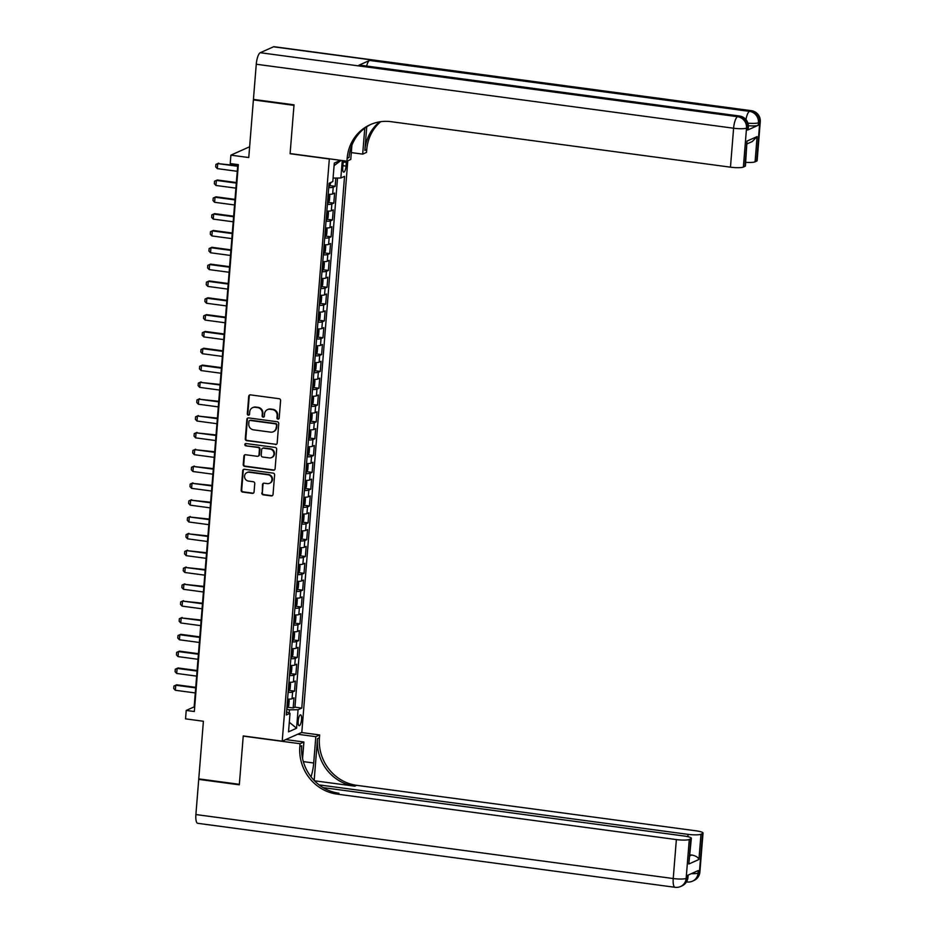 <?xml version="1.0" encoding="UTF-8"?>
<svg xmlns="http://www.w3.org/2000/svg" width="934" height="934" viewBox="0 0 934 934"><rect width="100%" height="100%" fill="white"/><g stroke="black" fill="none" stroke-linecap="round" stroke-linejoin="round"><path stroke-width="1.4" d="M277.97 419.132A1.179 1.109 -114.1 0 0 279.184 418.128L280.597 400.581A1.681 1.588 -114.1 0 0 279.126 398.713L250.44 394.872A1.681 1.588 -114.1 0 0 248.713 396.308L247.312 413.855A1.179 1.109 -114.1 0 0 248.899 415.081A1.179 1.109 -114.1 0 0 249.541 414.159L249.717 411.882A5.382 5.067 -114.1 0 1 255.251 407.282L257.632 407.598A5.382 5.067 -114.1 0 1 262.314 413.575L262.127 415.84A1.179 1.109 -114.1 0 0 263.727 417.066A1.179 1.109 -114.1 0 0 264.357 416.144L264.544 413.867A5.382 5.067 -114.1 0 1 270.066 409.267L272.459 409.594A5.382 5.067 -114.1 0 1 277.129 415.56L276.943 417.825A1.179 1.109 -114.1 0 0 277.97 419.132M267.708 409.536A5.382 5.067 -114.1 0 1 270.591 409.034L272.985 409.349A5.382 5.067 -114.1 0 1 277.667 415.326L277.48 417.591A1.179 1.109 -114.1 0 0 278.787 418.899M249.903 394.895A1.681 1.588 -114.1 0 0 249.25 396.074L247.837 413.622A1.179 1.109 -114.1 0 0 249.156 414.929M252.892 407.551A5.382 5.067 -114.1 0 1 255.776 407.049L258.169 407.364A5.382 5.067 -114.1 0 1 262.839 413.33L262.652 415.607A1.179 1.109 -114.1 0 0 263.972 416.914M301.565 719.519A5.487 1.599 97.6 0 0 300.608 714.849A5.487 1.599 97.6 0 0 298.18 721.036A5.487 1.599 97.6 0 0 299.149 725.718A5.487 1.599 97.6 0 0 301.565 719.519M261.8 492.977A1.681 1.588 -114.1 0 0 263.26 494.833L271.315 495.919A1.681 1.588 -114.1 0 0 273.032 494.483L274.608 474.986A1.681 1.588 -114.1 0 0 273.148 473.118L244.463 469.277A1.681 1.588 -114.1 0 0 242.735 470.713L241.159 490.21A1.681 1.588 -114.1 0 0 242.618 492.066L252.343 493.374A1.681 1.588 -114.1 0 0 254.071 491.938L254.748 483.59A1.681 1.588 -114.1 0 0 253.277 481.734L248.456 481.08A4.495 4.238 -114.1 0 1 246.985 472.557A4.495 4.238 -114.1 0 1 249.168 472.242L268.058 474.776A4.495 4.238 -114.1 0 1 269.541 483.298A4.495 4.238 -114.1 0 1 267.346 483.614L264.194 483.193A1.681 1.588 -114.1 0 0 262.477 484.629L262.326 492.732A1.681 1.588 -114.1 0 0 263.797 494.6L271.841 495.674A1.681 1.588 -114.1 0 0 272.378 495.65M329.06 158.955L290.089 153.725L293.976 105.355L253.394 99.903L248.759 157.542L230.896 155.149L230.219 163.555L238.333 164.653L194.33 711.521L186.216 710.435L185.539 718.853L203.402 721.246L198.767 778.874L239.349 784.315L243.249 735.934L282.208 741.164L329.352 158.815M275.448 444.549A1.681 1.588 -114.1 0 0 277.164 443.113L278.741 423.616A1.681 1.588 -114.1 0 0 277.281 421.759L248.596 417.907A1.681 1.588 -114.1 0 0 246.868 419.343L245.292 438.84A1.681 1.588 -114.1 0 0 246.751 440.708L275.974 444.315A1.681 1.588 -114.1 0 0 276.511 444.292M276.674 449.301L275.098 468.798A1.681 1.588 -114.1 0 1 273.382 470.234L244.685 466.381A1.681 1.588 -114.1 0 1 243.225 464.525L243.902 456.177A1.681 1.588 -114.1 0 1 245.63 454.741L257.259 456.306A1.681 1.588 -114.1 0 0 258.987 454.858L259.43 449.336A1.681 1.588 -114.1 0 0 257.971 447.468L245.864 445.845A1.179 1.109 -114.1 0 1 245.467 443.615A1.179 1.109 -114.1 0 1 246.051 443.533L275.215 447.444A1.681 1.588 -114.1 0 1 276.674 449.301M253.394 99.903L254.27 99.518M287.87 707.248L293.183 707.96L293.988 697.861L292.062 698.725L292.599 691.989A6.853 1.167 -175.4 0 1 288.127 692.398M289.225 690.413L294.537 691.125L295.342 681.038L293.416 681.902L293.953 675.165A6.853 1.167 -175.4 0 1 289.482 675.574M290.579 673.589L295.891 674.301L296.697 664.202L294.77 665.066L295.307 658.342A6.853 1.167 -175.4 0 1 290.836 658.75M291.933 656.765L297.245 657.478L298.051 647.379L296.125 648.243L296.662 641.518A6.853 1.167 -175.4 0 1 292.19 641.915M293.288 639.942L298.6 640.654L299.405 630.555L297.479 631.419L298.016 624.683A6.853 1.167 -175.4 0 1 293.545 625.091M294.642 623.106L299.954 623.819L300.76 613.72L298.833 614.595L299.37 607.859A6.853 1.167 -175.4 0 1 294.899 608.268M295.996 606.283L301.308 606.995L302.114 596.896L300.188 597.76L300.725 591.035A6.853 1.167 -175.4 0 1 296.253 591.444M297.351 589.459L302.663 590.171L303.468 580.072L301.542 580.936L302.079 574.212A6.853 1.167 -175.4 0 1 297.607 574.608M298.705 572.624L304.017 573.336L304.823 563.249L302.896 564.113L303.433 557.376A6.853 1.167 -175.4 0 1 298.962 557.785M300.059 555.8L305.371 556.512L306.177 546.413L304.251 547.277L304.788 540.553A6.853 1.167 -175.4 0 1 300.316 540.961M301.413 538.976L306.726 539.689L307.531 529.59L305.593 530.454L306.142 523.729A6.853 1.167 -175.4 0 1 301.659 524.126M302.768 522.153L308.068 522.865L308.885 512.766L306.947 513.63L307.496 506.893A6.853 1.167 -175.4 0 1 303.013 507.302M304.122 505.317L309.423 506.03L310.24 495.942L308.302 496.806L308.85 490.07A6.853 1.167 -175.4 0 1 304.367 490.478M305.476 488.494L310.777 489.206L311.594 479.107L309.656 479.971L310.205 473.246A6.853 1.167 -175.4 0 1 305.722 473.655M306.831 471.67L312.131 472.382L312.948 462.283L311.01 463.147L311.559 456.422A6.853 1.167 -175.4 0 1 307.076 456.819M308.185 454.846L313.485 455.547L314.303 445.46L312.365 446.324L312.913 439.587A6.853 1.167 -175.4 0 1 308.43 439.996M309.539 438.011L314.84 438.723L315.657 428.624L313.719 429.5L314.268 422.763A6.853 1.167 -175.4 0 1 309.784 423.172M310.894 421.187L316.194 421.899L317.011 411.801L315.073 412.665L315.622 405.94A6.853 1.167 -175.4 0 1 311.139 406.348M312.248 404.364L317.548 405.076L318.366 394.977L316.428 395.841L316.976 389.104A6.853 1.167 -175.4 0 1 312.493 389.513M313.602 387.528L318.903 388.24L319.72 378.153L317.782 379.017L318.331 372.281A6.853 1.167 -175.4 0 1 313.847 372.689M314.956 370.705L320.257 371.417L321.074 361.318L319.136 362.182L319.673 355.457A6.853 1.167 -175.4 0 1 315.202 355.866M316.311 353.881L321.611 354.593L322.428 344.494L320.49 345.358L321.027 338.633A6.853 1.167 -175.4 0 1 316.556 339.03M317.665 337.057L322.966 337.769L323.783 327.671L321.845 328.534L322.382 321.798A6.853 1.167 -175.4 0 1 317.91 322.207M319.019 320.222L324.32 320.934L325.137 310.835L323.199 311.711L323.736 304.974A6.853 1.167 -175.4 0 1 319.265 305.383M320.374 303.398L325.674 304.11L326.491 294.012L324.553 294.875L325.09 288.151A6.853 1.167 -175.4 0 1 320.619 288.559M321.728 286.575L327.028 287.287L327.846 277.188L325.908 278.052L326.445 271.327A6.853 1.167 -175.4 0 1 321.973 271.724M323.071 269.739L328.383 270.451L329.188 260.364L327.262 261.228L327.799 254.492A6.853 1.167 -175.4 0 1 323.327 254.9M324.425 252.916L329.737 253.628L330.543 243.529L328.616 244.393L329.153 237.668A6.853 1.167 -175.4 0 1 324.682 238.077M325.779 236.092L331.091 236.804L331.897 226.705L329.971 227.569L330.508 220.844A6.853 1.167 -175.4 0 1 326.036 221.241M327.133 219.268L332.446 219.98L333.251 209.881L331.325 210.745L331.862 204.009A6.853 1.167 -175.4 0 1 327.39 204.418M328.488 202.433L333.8 203.145L334.606 193.058L332.679 193.922A6.853 1.167 -175.4 0 1 328.196 194.319M343.607 160.73A5.312 1.553 97.6 0 0 343.058 163.882L342.755 167.583A5.312 1.553 97.6 0 0 343.7 172.113A5.312 1.553 97.6 0 0 346.047 166.112L346.339 162.411A5.312 1.553 97.6 0 0 346.397 161.103M347.798 160.788L301.81 732.396L282.208 741.164M293.183 707.96L294.957 707.166L301.775 708.077L344.553 176.351L340.852 178.009L333.076 178.079M301.775 708.077L298.063 709.735L296.58 728.24L288.524 731.847L290.019 713.342L286.306 715L329.095 183.262L332.796 181.605L334.29 163.1L340.501 160.309M342.253 160.555L340.852 178.009M329.842 185.609L335.154 186.321L333.216 187.185A6.853 1.167 -175.4 0 1 328.745 187.594M333.8 203.145L331.862 204.009M332.446 219.98L330.508 220.844M331.091 236.804L329.153 237.668M329.737 253.628L327.799 254.492M328.383 270.451L326.445 271.327M327.028 287.287L325.09 288.151M325.674 304.11L323.736 304.974M324.32 320.934L322.382 321.798M322.966 337.769L321.027 338.633M321.611 354.593L319.673 355.457M320.257 371.417L318.331 372.281M318.903 388.24L316.976 389.104M317.548 405.076L315.622 405.94M316.194 421.899L314.268 422.763M314.84 438.723L312.913 439.587M313.485 455.547L311.559 456.422M312.131 472.382L310.205 473.246M310.777 489.206L308.85 490.07M309.423 506.03L307.496 506.893M308.068 522.865L306.142 523.729M306.726 539.689L304.788 540.553M305.371 556.512L303.433 557.376M304.017 573.336L302.079 574.212M302.663 590.171L300.725 591.035M301.308 606.995L299.37 607.859M299.954 623.819L298.016 624.683M298.6 640.654L296.662 641.518M297.245 657.478L295.307 658.342M295.891 674.301L293.953 675.165M294.537 691.125L292.599 691.989M294.957 707.166L337.524 178.032M335.154 186.321L335.82 178.055M289.201 712.992L289.458 709.817L286.75 709.455M237.796 164.571L194.167 706.875L186.216 710.435M249.623 146.766L230.896 155.149M326.842 211.154A6.853 1.167 4.6 0 0 331.325 210.745M325.487 227.978A6.853 1.167 4.6 0 0 329.971 227.569M324.133 244.801A6.853 1.167 4.6 0 0 328.616 244.393M322.779 261.637A6.853 1.167 4.6 0 0 327.262 261.228M321.436 278.46A6.853 1.167 4.6 0 0 325.908 278.052M320.082 295.284A6.853 1.167 4.6 0 0 324.553 294.875M318.728 312.108A6.853 1.167 4.6 0 0 323.199 311.711M317.373 328.943A6.853 1.167 4.6 0 0 321.845 328.534M316.019 345.767A6.853 1.167 4.6 0 0 320.49 345.358M314.665 362.59A6.853 1.167 4.6 0 0 319.136 362.182M313.31 379.414A6.853 1.167 4.6 0 0 317.782 379.017M311.956 396.249A6.853 1.167 4.6 0 0 316.428 395.841M310.602 413.073A6.853 1.167 4.6 0 0 315.073 412.665M309.247 429.897A6.853 1.167 4.6 0 0 313.719 429.5M307.893 446.732A6.853 1.167 4.6 0 0 312.365 446.324M306.539 463.556A6.853 1.167 4.6 0 0 311.01 463.147M305.184 480.38A6.853 1.167 4.6 0 0 309.656 479.971M303.83 497.203A6.853 1.167 4.6 0 0 308.302 496.806M302.476 514.039A6.853 1.167 4.6 0 0 306.947 513.63M301.122 530.862A6.853 1.167 4.6 0 0 305.593 530.454M299.767 547.686A6.853 1.167 4.6 0 0 304.251 547.277M298.413 564.521A6.853 1.167 4.6 0 0 302.896 564.113M297.059 581.345A6.853 1.167 4.6 0 0 301.542 580.936M295.704 598.169A6.853 1.167 4.6 0 0 300.188 597.76M294.35 614.992A6.853 1.167 4.6 0 0 298.833 614.595M292.996 631.828A6.853 1.167 4.6 0 0 297.479 631.419M291.642 648.651A6.853 1.167 4.6 0 0 296.125 648.243M290.287 665.475A6.853 1.167 4.6 0 0 294.77 665.066M288.933 682.299A6.853 1.167 4.6 0 0 293.416 681.902M290.019 713.342L286.551 711.895M287.579 699.134A6.853 1.167 4.6 0 0 292.062 698.725M289.458 709.817L298.063 709.735M334.08 165.633L341.12 160.403M296.58 728.24L289.295 722.251M248.047 417.93A1.681 1.588 -114.1 0 0 247.393 419.109L245.829 438.595A1.681 1.588 -114.1 0 0 247.288 440.463L275.974 444.315M276.359 425.133A1.179 1.109 -114.1 0 0 275.343 423.838L250.16 420.452A1.179 1.109 -114.1 0 0 248.946 421.467L248.759 423.861A5.382 5.067 -114.1 0 0 253.429 429.827L270.638 432.138A5.382 5.067 -114.1 0 0 276.172 427.538L276.884 424.9A1.179 1.109 -114.1 0 0 275.869 423.592L275.343 423.838M249.868 420.463A1.179 1.109 -114.1 0 1 250.686 420.218L275.869 423.592M273.522 431.636A5.382 5.067 -114.1 0 0 276.697 427.293L276.172 427.538M276.884 424.9L276.697 427.293M245.082 454.765A1.681 1.588 -114.1 0 0 244.428 455.944L243.762 464.28A1.681 1.588 -114.1 0 0 245.222 466.148L273.907 470A1.681 1.588 -114.1 0 0 274.444 469.965M258.333 456.037A1.681 1.588 -114.1 0 0 259.512 454.624L259.967 449.091A1.681 1.588 -114.1 0 0 258.496 447.223L245.864 445.845M245.759 443.533A1.179 1.109 -114.1 0 0 246.389 445.6M269.331 457.917A4.495 4.238 -114.1 0 0 273.895 452.897A4.495 4.238 -114.1 0 0 270.043 449.079L263.388 448.192A1.681 1.588 -114.1 0 0 261.66 449.628L261.216 455.162A1.681 1.588 -114.1 0 0 262.676 457.03L269.331 457.917M271.782 457.485A4.495 4.238 -114.1 0 0 270.568 448.845L270.043 449.079M262.851 448.215A1.681 1.588 -114.1 0 1 263.925 447.958L270.568 448.845M263.657 483.217A1.681 1.588 -114.1 0 0 263.003 484.396L262.326 492.732M269.798 483.17A4.495 4.238 -114.1 0 0 268.583 474.542L268.058 474.776M247.253 472.452A4.495 4.238 -114.1 0 1 249.705 472.009L268.583 474.542M243.914 469.3A1.681 1.588 -114.1 0 0 243.26 470.479L241.696 489.965A1.681 1.588 -114.1 0 0 243.155 491.833L252.88 493.14A1.681 1.588 -114.1 0 0 253.418 493.117M330.881 182.469L329.562 186.123A4.542 0.771 -175.4 0 1 328.85 186.286M237.703 165.715L217.727 163.59L217.318 168.634L237.248 171.307M217.318 168.634L215.707 166.917L215.906 164.396L218.673 163.158M237.656 166.264L217.727 163.59L215.906 164.396M747.644 130.036L747.842 127.514A10.274 1.751 4.6 0 0 748.344 127.036L748.146 129.557A10.274 1.751 -175.4 0 1 747.644 130.036L758.233 125.296A10.274 1.751 -175.4 0 1 748.367 125.74M294.023 104.841L290.1 153.561L346.923 161.173L347.156 158.313A42.824 40.302 65.9 0 1 370.261 124.666A42.824 40.302 65.9 0 1 391.136 121.689L730.47 167.174L733.599 128.227L256.266 64.236L253.429 99.401L294.023 104.841M351.324 152.604L362.684 154.122L364.774 128.18M362.684 154.122L366.525 152.405L366.758 149.545A42.824 40.302 65.9 0 1 380.687 121.689M366.747 126.779L364.855 150.397A42.824 40.302 65.9 0 1 379.613 121.852M346.923 161.173L350.764 159.457L351.92 145.179M256.266 64.236A10.274 3.012 -82.4 0 1 260.247 52.713L737.591 116.703L738.911 116.108A10.274 9.667 -114.1 0 1 747.842 127.514L746.523 128.11L743.382 167.058L744.947 166.357A10.274 1.751 -175.4 0 0 745.449 165.878L746.978 141.116L757.1 136.597L755.069 161.839L756.622 161.138L759.762 122.179L758.431 122.774L758.233 125.296M755.069 161.839A10.274 1.751 -175.4 0 1 745.741 162.318M366.607 66.034A10.274 3.012 -82.4 0 1 369.584 60.441L749.512 111.368L750.831 110.784A10.274 9.667 -114.1 0 1 759.762 122.179A10.274 1.751 4.6 0 0 760.264 121.7L757.135 160.648A10.274 1.751 -175.4 0 1 756.622 161.138M260.247 52.713L273.499 46.793A10.274 3.012 -82.4 0 1 274.047 46.7L751.38 110.691A10.274 3.012 97.6 0 0 750.831 110.784L273.499 46.793M369.584 60.441L358.995 65.182A10.274 3.012 -82.4 0 1 359.543 65.088L739.471 116.014A10.274 3.012 97.6 0 0 738.911 116.108L358.995 65.182M743.382 167.058A10.274 1.751 -175.4 0 1 730.47 167.174M347.156 158.313L349.059 157.461A42.824 40.302 65.9 0 1 371.218 124.245M757.1 136.597L752.232 141.571L747.223 143.813M699.893 872.006A10.274 10.274 0 0 1 693.845 880.575A10.274 9.667 -114.1 0 0 699.391 872.496L702.531 833.537A10.274 1.751 4.6 0 0 703.033 833.058L699.893 872.006A10.274 1.751 -175.4 0 1 699.391 872.496L698.072 873.08L698.27 870.558L687.681 875.298L687.471 877.82L686.151 878.415A10.274 1.751 -175.4 0 1 673.227 878.532L676.368 839.584A10.274 1.751 4.6 0 0 689.28 839.468L686.151 878.415A10.274 9.667 65.9 0 1 680.606 886.494A10.274 10.274 0 0 1 675.037 887.3A10.274 3.012 97.6 0 1 673.227 878.532L195.895 814.553L198.72 779.376L239.314 784.817L243.225 736.109L300.059 743.721L299.826 746.581A42.824 40.302 -114.1 0 0 337.034 794.098L676.368 839.584M311.01 776.784A19.275 5.639 97.6 0 0 313.696 763.008L315.82 736.669L319.661 734.953L319.428 737.813A42.824 40.302 -114.1 0 0 356.636 785.319L695.958 830.805A10.274 1.751 4.6 0 1 703.033 833.058M285.757 739.576L303.9 742.005L302.569 758.513M303.9 742.005L300.059 743.721M314.163 780.45L317.513 738.666A42.824 40.302 -114.1 0 0 354.722 786.171L314.478 780.777M689.946 855.801L691.72 855.007C695.737 855.789 698.142 857.284 698.936 859.478L688.813 864.008L690.845 838.767L689.28 839.468M690.845 838.767A10.274 1.751 4.6 0 0 691.347 838.288A10.274 1.751 4.6 0 0 684.283 836.035L323.094 787.619M675.037 887.3L197.704 823.309A10.274 3.012 -82.4 0 1 195.895 814.553M199.596 778.991L198.72 779.376M297.677 734.241L315.82 736.669M301.519 732.525L319.661 734.953M319.124 784.899L688.043 834.354A10.274 1.751 4.6 0 0 700.967 834.237L698.936 859.478M702.531 833.537L700.967 834.237M691.72 855.007A10.274 1.751 -175.4 0 1 690.016 854.914M299.826 746.581L301.729 745.729A42.824 40.302 -114.1 0 0 338.937 793.235L337.034 794.098M688.813 864.008L691.347 838.288M327.495 203.122A4.542 0.771 -175.4 0 0 328.208 202.947L329.398 200.798L329.807 195.743L328.908 194.564A4.542 0.771 -175.4 0 1 328.173 194.704M328.243 202.9L328.908 194.564L328.196 194.447M327.752 199.923A4.542 0.771 4.6 0 0 327.869 199.899L328.032 197.88A4.542 0.771 -175.4 0 1 327.916 197.903M236.349 182.539L217.318 179.993L216.373 180.414L215.964 185.469L235.905 188.131M215.964 185.469L214.353 183.741L214.551 181.219L217.318 179.993M236.302 183.087L216.373 180.414L214.551 181.219M326.141 219.945A4.542 0.771 -175.4 0 0 326.853 219.782L328.044 217.622L328.453 212.567L327.554 211.399A4.542 0.771 -175.4 0 1 326.818 211.528M326.888 219.723L327.554 211.399L326.842 211.271M326.398 216.746A4.542 0.771 4.6 0 0 326.515 216.735L326.678 214.715A4.542 0.771 -175.4 0 1 326.561 214.727M234.994 199.362L215.964 196.817L215.018 197.237L214.61 202.293L234.551 204.966M214.61 202.293L212.999 200.565L213.197 198.043L215.964 196.817M234.948 199.911L215.018 197.237L213.197 198.043M324.787 236.769A4.542 0.771 -175.4 0 0 325.499 236.606L326.69 234.446L327.098 229.402L326.176 228.188A4.542 0.771 -175.4 0 1 325.464 228.363M326.176 228.188L325.487 228.094M325.16 233.558L325.044 233.547A4.542 0.771 4.6 0 0 325.16 233.558L325.324 231.539A4.542 0.771 -175.4 0 1 325.207 231.562M233.64 216.198L214.61 213.641L213.664 214.073L213.256 219.116L233.196 221.79M213.256 219.116L211.644 217.4L211.843 214.867L214.61 213.641M233.593 216.746L213.664 214.073L211.843 214.867M323.433 253.604A4.542 0.771 -175.4 0 0 324.145 253.429L325.336 251.269L325.744 246.226L324.822 245.023A4.542 0.771 -175.4 0 1 324.11 245.187M324.822 245.023L324.133 244.93M323.689 250.405A4.542 0.771 4.6 0 0 323.806 250.382L323.97 248.362A4.542 0.771 -175.4 0 1 323.853 248.386M232.286 233.021L213.256 230.465L212.31 230.896L211.901 235.94L231.842 238.614M211.901 235.94L210.29 234.224L210.489 231.702L213.256 230.465M232.239 233.57L212.31 230.896L210.489 231.702M322.078 270.428A4.542 0.771 -175.4 0 0 322.79 270.253L323.981 268.105L324.39 263.049L323.468 261.847A4.542 0.771 -175.4 0 1 322.755 262.01M323.468 261.847L322.779 261.753M322.335 267.229A4.542 0.771 4.6 0 0 322.452 267.217L322.615 265.198A4.542 0.771 -175.4 0 1 322.499 265.209M230.931 249.845L211.901 247.3L210.956 247.72L210.547 252.775L230.488 255.449M210.547 252.775L208.936 251.048L209.134 248.526L211.901 247.3M230.885 250.394L210.956 247.72L209.134 248.526M320.724 287.252A4.542 0.771 -175.4 0 0 321.436 287.088L322.639 284.928L323.036 279.885L322.137 278.706A4.542 0.771 -175.4 0 1 321.401 278.846M321.471 287.03L322.137 278.706L321.424 278.577M320.981 284.053A4.542 0.771 4.6 0 0 321.098 284.041L321.261 282.021A4.542 0.771 -175.4 0 1 321.144 282.033M229.577 266.669L210.547 264.124L209.601 264.555L209.193 269.599L229.134 272.273M209.193 269.599L207.582 267.871L207.78 265.349L210.547 264.124M229.53 267.217L209.601 264.555L207.78 265.349M319.37 304.075A4.542 0.771 -175.4 0 0 320.082 303.912L321.284 301.752L321.681 296.708L320.759 295.494A4.542 0.771 -175.4 0 1 320.047 295.669M320.759 295.494L320.07 295.401M319.743 300.865L319.626 300.853A4.542 0.771 4.6 0 0 319.743 300.865L319.907 298.845A4.542 0.771 -175.4 0 1 319.79 298.868M228.223 283.504L209.204 280.947L208.247 281.379L207.838 286.423L227.779 289.096M207.838 286.423L206.227 284.707L206.426 282.173L209.204 280.947M228.188 284.053L208.247 281.379L206.426 282.173M318.015 320.911A4.542 0.771 -175.4 0 0 318.728 320.736L319.93 318.587L320.327 313.532L319.405 312.33A4.542 0.771 -175.4 0 1 318.692 312.493M319.405 312.33L318.716 312.236M318.272 317.712A4.542 0.771 4.6 0 0 318.389 317.688L318.552 315.669A4.542 0.771 -175.4 0 1 318.436 315.692M226.869 300.328L207.85 297.783L206.893 298.203L206.484 303.246L226.425 305.92M206.484 303.246L204.873 301.53L205.071 299.008L207.85 297.783M226.834 300.876L206.893 298.203L205.071 299.008M316.661 337.734A4.542 0.771 -175.4 0 0 317.373 337.571L318.576 335.411L318.973 330.356L318.05 329.153A4.542 0.771 -175.4 0 1 317.338 329.317M318.05 329.153L317.362 329.06M316.918 334.535A4.542 0.771 4.6 0 0 317.035 334.524L317.198 332.504A4.542 0.771 -175.4 0 1 317.081 332.516M225.514 317.151L206.496 314.606L205.538 315.027L205.13 320.082L225.071 322.755M205.13 320.082L203.519 318.354L203.717 315.832L206.496 314.606M225.479 317.7L205.538 315.027L203.717 315.832M315.307 354.558A4.542 0.771 -175.4 0 0 316.019 354.395L317.221 352.235L317.618 347.191L316.696 345.977A4.542 0.771 -175.4 0 1 315.984 346.152M316.696 345.977L316.007 345.884M315.68 351.347L315.564 351.336A4.542 0.771 4.6 0 0 315.68 351.347L315.844 349.328A4.542 0.771 -175.4 0 1 315.727 349.339M224.16 333.987L205.141 331.43L204.184 331.862L203.775 336.905L223.716 339.579M203.775 336.905L202.164 335.178L202.374 332.656L205.141 331.43M224.125 334.535L204.184 331.862L202.374 332.656M313.952 371.393A4.542 0.771 -175.4 0 0 314.665 371.218L315.867 369.058L316.264 364.015L315.342 362.801A4.542 0.771 -175.4 0 1 314.63 362.976M315.342 362.801L314.653 362.707M314.326 368.171L314.209 368.159A4.542 0.771 4.6 0 0 314.326 368.171L314.489 366.151A4.542 0.771 -175.4 0 1 314.373 366.175M222.806 350.81L203.787 348.254L202.83 348.686L202.421 353.729L222.362 356.403M202.421 353.729L200.81 352.013L201.02 349.491L203.787 348.254M222.771 351.359L202.83 348.686L201.02 349.491M312.598 388.217A4.542 0.771 -175.4 0 0 313.31 388.042L314.513 385.894L314.921 380.838L313.987 379.636A4.542 0.771 -175.4 0 1 313.275 379.799M313.987 379.636L313.299 379.543M312.855 385.018A4.542 0.771 4.6 0 0 312.972 384.995L313.135 382.975A4.542 0.771 -175.4 0 1 313.018 382.998M221.451 367.634L202.433 365.089L201.475 365.509L201.067 370.564L221.008 373.238M201.067 370.564L199.456 368.837L199.666 366.315L202.433 365.089M221.416 368.183L201.475 365.509L199.666 366.315M311.244 405.041A4.542 0.771 -175.4 0 0 311.956 404.877L313.159 402.717L313.567 397.674L312.656 396.495A4.542 0.771 -175.4 0 1 311.921 396.623M311.991 404.819L312.656 396.495L311.944 396.366M311.501 401.842A4.542 0.771 4.6 0 0 311.617 401.83L311.781 399.81A4.542 0.771 -175.4 0 1 311.664 399.822M220.109 384.458L200.121 382.345L199.713 387.388L219.653 390.062M199.713 387.388L198.101 385.66L198.312 383.138L201.079 381.913M220.062 385.006L200.121 382.345L198.312 383.138M309.89 421.864A4.542 0.771 -175.4 0 0 310.602 421.701L311.804 419.541L312.213 414.498L311.279 413.283A4.542 0.771 -175.4 0 1 310.567 413.458M311.279 413.283L310.59 413.19M310.263 418.654L310.146 418.642A4.542 0.771 4.6 0 0 310.263 418.654L310.427 416.634A4.542 0.771 -175.4 0 1 310.31 416.657M218.754 401.293L198.767 399.168L198.358 404.212L218.299 406.885M198.358 404.212L196.747 402.496L196.957 399.962L199.724 398.736M218.708 401.842L198.767 399.168L196.957 399.962M308.535 438.7A4.542 0.771 -175.4 0 0 309.247 438.525L310.45 436.365L310.859 431.321L309.925 430.119A4.542 0.771 -175.4 0 1 309.212 430.282M309.925 430.119L309.236 430.025M308.909 435.478L308.804 435.466A4.542 0.771 4.6 0 0 308.909 435.478L309.072 433.458A4.542 0.771 -175.4 0 1 308.956 433.481M217.4 418.117L197.413 415.992L197.004 421.036L216.945 423.709M197.004 421.036L195.393 419.319L195.603 416.798L198.37 415.572M217.353 418.666L197.413 415.992L195.603 416.798M307.181 455.523A4.542 0.771 -175.4 0 0 307.893 455.348L309.096 453.2L309.504 448.145L308.57 446.942A4.542 0.771 -175.4 0 1 307.858 447.106M308.57 446.942L307.881 446.849M307.438 452.325A4.542 0.771 4.6 0 0 307.555 452.313L307.718 450.293A4.542 0.771 -175.4 0 1 307.601 450.305M216.046 434.94L196.058 432.816L195.65 437.871L215.591 440.544M195.65 437.871L194.038 436.143L194.249 433.621L197.016 432.395M215.999 435.489L196.058 432.816L194.249 433.621M305.827 472.347A4.542 0.771 -175.4 0 0 306.55 472.184L307.741 470.024L308.15 464.98L307.251 463.801A4.542 0.771 -175.4 0 1 306.504 463.941M306.574 472.125L307.251 463.801L306.527 463.673M306.083 469.148A4.542 0.771 4.6 0 0 306.2 469.137L306.364 467.117A4.542 0.771 -175.4 0 1 306.247 467.128M214.692 451.776L194.704 449.651L194.295 454.695L214.236 457.368M194.295 454.695L192.684 452.967L192.894 450.445L195.661 449.219M214.645 452.325L194.704 449.651L192.894 450.445M304.472 489.171A4.542 0.771 -175.4 0 0 305.196 489.007L306.387 486.847L306.796 481.804L305.897 480.625A4.542 0.771 -175.4 0 1 305.149 480.765M305.22 488.949L305.897 480.625L305.173 480.496M304.846 485.96L304.741 485.949A4.542 0.771 4.6 0 0 304.846 485.96L305.009 483.94A4.542 0.771 -175.4 0 1 304.893 483.964M213.337 468.599L193.35 466.475L192.941 471.518L212.882 474.192M192.941 471.518L191.33 469.802L191.54 467.28L194.307 466.043M213.291 469.148L193.35 466.475L191.54 467.28M303.118 506.006A4.542 0.771 -175.4 0 0 303.842 505.831L305.033 503.683L305.441 498.628L304.519 497.425A4.542 0.771 -175.4 0 1 303.795 497.588M304.519 497.425L303.819 497.332M303.492 502.784L303.387 502.772A4.542 0.771 4.6 0 0 303.492 502.784L303.655 500.764A4.542 0.771 -175.4 0 1 303.538 500.787M211.983 485.423L191.995 483.298L191.598 488.354L211.528 491.015M191.598 488.354L189.976 486.626L190.186 484.104L192.953 482.878M211.936 485.972L191.995 483.298L190.186 484.104M301.764 522.83A4.542 0.771 -175.4 0 0 302.488 522.666L303.678 520.507L304.087 515.451L303.165 514.249A4.542 0.771 -175.4 0 1 302.441 514.412M303.165 514.249L302.464 514.155M302.021 519.631A4.542 0.771 4.6 0 0 302.149 519.619L302.301 517.599A4.542 0.771 -175.4 0 1 302.184 517.611M210.629 502.247L190.641 500.122L190.244 505.177L210.173 507.851M190.244 505.177L188.633 503.449L188.831 500.928L191.598 499.702M210.582 502.796L190.641 500.122L188.831 500.928M300.409 539.654A4.542 0.771 -175.4 0 0 301.133 539.49L302.324 537.33L302.733 532.287L301.81 531.072A4.542 0.771 -175.4 0 1 301.087 531.248M301.81 531.072L301.11 530.979M300.678 536.455A4.542 0.771 4.6 0 0 300.795 536.443L300.946 534.423A4.542 0.771 -175.4 0 1 300.83 534.446M209.274 519.082L189.287 516.957L188.89 522.001L208.819 524.674M188.89 522.001L187.279 520.285L187.477 517.751L190.244 516.525M209.228 519.631L189.287 516.957L187.477 517.751M299.067 556.489A4.542 0.771 -175.4 0 0 299.779 556.314L300.97 554.154L301.378 549.11L300.479 547.931A4.542 0.771 -175.4 0 1 299.732 548.071M299.802 556.267L300.479 547.931L299.756 547.814M299.44 553.267L299.324 553.255A4.542 0.771 4.6 0 0 299.44 553.267L299.604 551.247A4.542 0.771 -175.4 0 1 299.475 551.27M207.92 535.906L187.932 533.781L187.536 538.825L207.465 541.498M187.536 538.825L185.924 537.108L186.123 534.587L188.89 533.349M207.873 536.455L187.932 533.781L186.123 534.587M297.712 573.313A4.542 0.771 -175.4 0 0 298.425 573.137L299.616 570.989L300.024 565.934L299.102 564.731A4.542 0.771 -175.4 0 1 298.39 564.895M299.102 564.731L298.401 564.638M298.086 570.102L297.969 570.079A4.542 0.771 4.6 0 0 298.086 570.102L298.25 568.082A4.542 0.771 -175.4 0 1 298.121 568.094M206.566 552.73L186.578 550.605L186.181 555.66L206.11 558.334M186.181 555.66L184.57 553.932L184.769 551.41L187.536 550.184M206.519 553.278L186.578 550.605L184.769 551.41M296.358 590.136A4.542 0.771 -175.4 0 0 297.07 589.973L298.261 587.813L298.67 582.769L297.748 581.555A4.542 0.771 -175.4 0 1 297.035 581.73M297.748 581.555L297.047 581.462M296.615 586.937A4.542 0.771 4.6 0 0 296.732 586.926L296.895 584.906A4.542 0.771 -175.4 0 1 296.779 584.918M205.211 569.553L185.236 567.44L184.827 572.484L204.756 575.157M184.827 572.484L183.216 570.756L183.414 568.234L186.181 567.008M205.165 570.102L185.236 567.44L183.414 568.234M295.004 606.96A4.542 0.771 -175.4 0 0 295.716 606.796L296.907 604.637L297.316 599.593L296.393 598.379A4.542 0.771 -175.4 0 1 295.681 598.554M296.393 598.379L295.693 598.285M295.261 603.773A4.542 0.771 4.6 0 0 295.377 603.749L295.541 601.729A4.542 0.771 -175.4 0 1 295.424 601.753M203.857 586.389L183.881 584.264L183.473 589.307L203.402 591.981M183.473 589.307L181.861 587.591L182.06 585.058L184.827 583.832M203.81 586.937L183.881 584.264L182.06 585.058M293.65 623.795A4.542 0.771 -175.4 0 0 294.362 623.62L295.553 621.472L295.961 616.417L295.039 615.214A4.542 0.771 -175.4 0 1 294.327 615.378M295.039 615.214L294.338 615.121M294.023 620.573L293.906 620.561A4.542 0.771 4.6 0 0 294.023 620.573L294.187 618.553A4.542 0.771 -175.4 0 1 294.07 618.577M202.503 603.212L182.527 601.087L182.118 606.131L202.048 608.805M182.118 606.131L180.507 604.415L180.706 601.893L183.473 600.667M202.456 603.761L182.527 601.087L180.706 601.893M292.295 640.619A4.542 0.771 -175.4 0 0 293.007 640.455L294.198 638.296L294.607 633.24L293.685 632.038A4.542 0.771 -175.4 0 1 292.972 632.201M293.685 632.038L292.984 631.944M292.669 637.408L292.552 637.385A4.542 0.771 4.6 0 0 292.669 637.408L292.832 635.389A4.542 0.771 -175.4 0 1 292.716 635.4M201.149 620.036L181.173 617.911L180.764 622.966L200.693 625.64M180.764 622.966L179.153 621.238L179.351 618.717L182.118 617.491M201.102 620.585L181.173 617.911L179.351 618.717M290.941 657.443A4.542 0.771 -175.4 0 0 291.653 657.279L292.844 655.119L293.253 650.076L292.33 648.861A4.542 0.771 -175.4 0 1 291.618 649.037M292.33 648.861L291.642 648.768M291.198 654.244A4.542 0.771 4.6 0 0 291.315 654.232L291.478 652.212A4.542 0.771 -175.4 0 1 291.361 652.224M199.794 636.871L180.764 634.314L179.818 634.746L179.41 639.79L199.351 642.464M179.41 639.79L177.799 638.062L177.997 635.54L180.764 634.314M199.748 637.42L179.818 634.746L177.997 635.54M289.587 674.278A4.542 0.771 -175.4 0 0 290.299 674.103L291.49 671.943L291.898 666.899L290.999 665.72A4.542 0.771 -175.4 0 1 290.264 665.86M290.334 674.044L290.999 665.72L290.287 665.592M289.844 671.079A4.542 0.771 4.6 0 0 289.96 671.056L290.124 669.036A4.542 0.771 -175.4 0 1 290.007 669.059M198.44 653.695L179.41 651.138L178.464 651.57L178.055 656.614L197.996 659.287M178.055 656.614L176.444 654.897L176.643 652.376L179.41 651.138M198.393 654.244L178.464 651.57L176.643 652.376M288.232 691.102A4.542 0.771 -175.4 0 0 288.945 690.926L290.135 688.778L290.544 683.723L289.622 682.52A4.542 0.771 -175.4 0 1 288.91 682.684M289.622 682.52L288.933 682.427M288.606 687.879L288.489 687.868A4.542 0.771 4.6 0 0 288.606 687.879L288.769 685.86A4.542 0.771 -175.4 0 1 288.653 685.883M197.086 670.519L178.055 667.973L177.11 668.394L176.701 673.449L196.642 676.123M176.701 673.449L175.09 671.721L175.288 669.199L178.055 667.973M197.039 671.067L177.11 668.394L175.288 669.199M286.878 707.925A4.542 0.771 -175.4 0 0 287.59 707.762L288.781 705.602L289.19 700.558L288.267 699.344A4.542 0.771 -175.4 0 1 287.555 699.508M288.267 699.344L287.579 699.251M287.252 704.715L287.135 704.691A4.542 0.771 4.6 0 0 287.252 704.715L287.415 702.695A4.542 0.771 -175.4 0 1 287.298 702.707M195.731 687.342L176.701 684.797L175.755 685.229L175.347 690.273L195.288 692.946M175.347 690.273L173.736 688.545L173.934 686.023L176.701 684.797M195.685 687.891L175.755 685.229L173.934 686.023M332.679 193.922L333.216 187.185M343.315 162.002L346.339 162.411M342.906 165.692L346.047 166.112M329.597 186.064L329.842 182.924M364.855 150.397L366.758 149.545M744.947 166.357L746.978 141.116M747.912 123.16A10.274 1.751 4.6 0 0 758.431 122.774A10.274 9.667 65.9 0 0 749.512 111.368A10.274 3.012 97.6 0 0 745.951 119.564M733.599 128.227A10.274 1.751 4.6 0 0 746.523 128.11A10.274 9.667 65.9 0 0 737.591 116.703A10.274 3.012 97.6 0 0 733.599 128.227M317.513 738.666L319.428 737.813M354.722 786.171L356.636 785.319M687.856 836.666L688.043 834.354M687.973 877.341A10.274 1.751 -175.4 0 1 687.471 877.82A10.274 9.667 -114.1 0 1 681.925 885.899A10.274 10.274 0 0 0 687.973 877.341L688.16 875.088M686.548 881.801A10.274 3.012 97.6 0 0 686.957 881.965A10.274 10.274 0 0 0 692.526 881.159A10.274 9.667 65.9 0 0 698.072 873.08A10.274 1.751 -175.4 0 1 691.277 873.687M303.34 761.619L313.696 763.008M325.534 236.547L326.199 228.223M324.18 253.383L324.845 245.047M322.825 270.206L323.491 261.87M320.117 303.854L320.782 295.529M318.763 320.689L319.428 312.353M317.408 337.513L318.074 329.177M316.054 354.336L316.719 346.012M314.7 371.16L315.365 362.836M313.345 387.995L314.011 379.659M310.637 421.643L311.302 413.318M309.282 438.478L309.948 430.142M307.928 455.302L308.605 446.966M303.865 505.784L304.542 497.448M302.511 522.608L303.188 514.284M301.157 539.432L301.834 531.107M298.448 573.091L299.125 564.755M297.094 589.914L297.771 581.59M295.739 606.738L296.417 598.414M294.385 623.573L295.062 615.237M293.043 640.397L293.708 632.061M291.688 657.221L292.354 648.896M288.98 690.88L289.645 682.544M287.625 707.703L288.291 699.379M760.264 121.7A10.274 10.274 0 0 0 751.38 110.691M748.344 127.036A10.274 10.274 0 0 0 739.471 116.014M681.925 885.899L680.606 886.494M693.845 880.575L692.526 881.159"/></g></svg>
